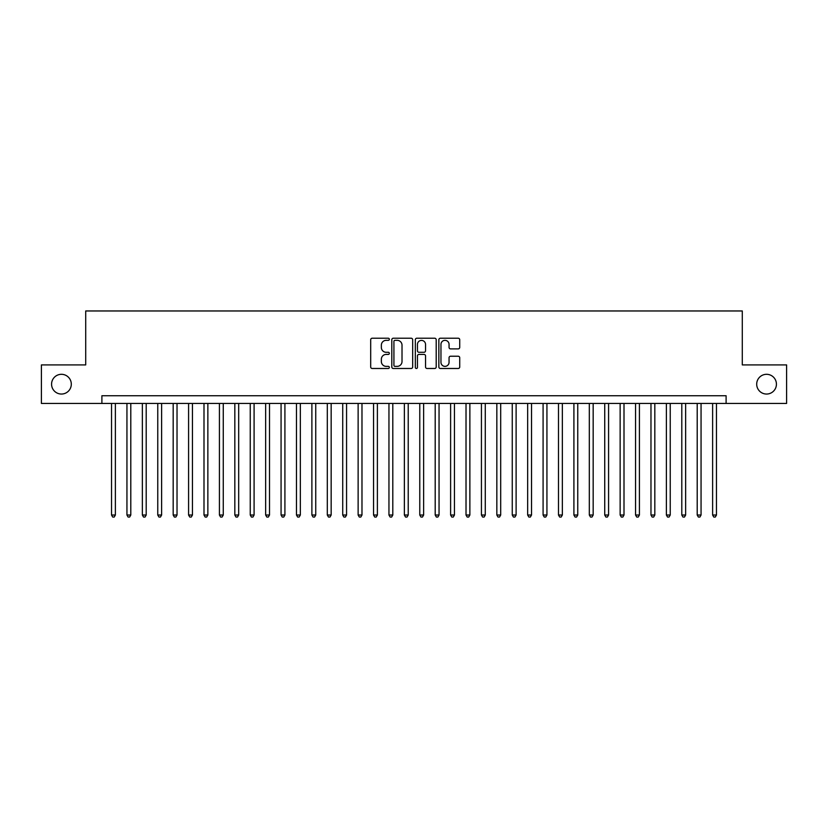 <?xml version="1.0" encoding="UTF-8"?>
<svg xmlns="http://www.w3.org/2000/svg" width="828" height="828" viewBox="0 0 828 828"><rect width="100%" height="100%" fill="white"/><g stroke="black" fill="none" stroke-linecap="round" stroke-linejoin="round"><path stroke-width="1.24" d="M389.336 339.283A1.056 1.056 0 0 0 388.28 338.228L372.207 338.228A1.511 1.511 0 0 0 370.696 339.739L370.696 366.97A1.511 1.511 0 0 0 372.207 368.481L388.28 368.481A1.056 1.056 0 0 0 389.336 367.425A1.056 1.056 0 0 0 388.28 366.359L386.2 366.359A4.844 4.844 0 0 1 381.356 361.525L381.356 359.248A4.844 4.844 0 0 1 386.2 354.415L388.28 354.415A1.056 1.056 0 0 0 389.336 353.349A1.056 1.056 0 0 0 388.28 352.293L386.2 352.293A4.844 4.844 0 0 1 381.356 347.449L381.356 345.183A4.844 4.844 0 0 1 386.2 340.339L388.28 340.339A1.056 1.056 0 0 0 389.336 339.283M756.699 384.182A9.864 9.864 0 0 0 766.562 394.045A9.864 9.864 0 0 0 776.426 384.182A9.864 9.864 0 0 0 766.562 374.308A9.864 9.864 0 0 0 756.699 384.182M51.574 384.182A9.864 9.864 0 0 0 61.438 394.045A9.864 9.864 0 0 0 71.301 384.182A9.864 9.864 0 0 0 61.438 374.308A9.864 9.864 0 0 0 51.574 384.182M458.215 348.888A1.511 1.511 0 0 0 459.726 347.377L459.726 339.739A1.511 1.511 0 0 0 458.215 338.228L440.361 338.228A1.511 1.511 0 0 0 438.85 339.739L438.85 366.97A1.511 1.511 0 0 0 440.361 368.481L458.215 368.481A1.511 1.511 0 0 0 459.726 366.97L459.726 357.737A1.511 1.511 0 0 0 458.215 356.226L450.577 356.226A1.511 1.511 0 0 0 449.055 357.737L449.055 362.312A4.047 4.047 0 0 1 445.009 366.359A4.047 4.047 0 0 1 440.962 362.312L440.962 344.386A4.047 4.047 0 0 1 445.009 340.339A4.047 4.047 0 0 1 449.055 344.386L449.055 347.377A1.511 1.511 0 0 0 450.577 348.888L458.215 348.888M101.896 403.443L41.4 403.443L41.4 364.91L85.708 364.91L85.708 310.966L742.292 310.966L742.292 364.91L786.6 364.91L786.6 403.443L726.104 403.443L726.104 395.732L101.896 395.732L101.896 403.443L726.104 403.443M412.675 339.739A1.511 1.511 0 0 0 411.164 338.228L393.31 338.228A1.511 1.511 0 0 0 391.799 339.739L391.799 366.97A1.511 1.511 0 0 0 393.31 368.481L411.164 368.481A1.511 1.511 0 0 0 412.675 366.97L412.675 339.739M416.836 338.228L434.69 338.228A1.511 1.511 0 0 1 436.201 339.739L436.201 366.97A1.511 1.511 0 0 1 434.69 368.481L427.051 368.481A1.511 1.511 0 0 1 425.54 366.97L425.54 355.926A1.511 1.511 0 0 0 424.019 354.415L418.958 354.415A1.511 1.511 0 0 0 417.447 355.926L417.447 367.425A1.056 1.056 0 0 1 416.38 368.481A1.056 1.056 0 0 1 415.325 367.425L415.325 339.739A1.511 1.511 0 0 1 416.836 338.228M394.977 340.339A1.056 1.056 0 0 0 393.921 341.395L393.921 365.303A1.056 1.056 0 0 0 394.977 366.359L397.171 366.359A4.844 4.844 0 0 0 402.015 361.525L402.015 345.183A4.844 4.844 0 0 0 397.171 340.339L394.977 340.339M425.54 344.458A4.047 4.047 0 0 0 421.493 340.411A4.047 4.047 0 0 0 417.447 344.458L417.447 350.782A1.511 1.511 0 0 0 418.958 352.293L424.019 352.293A1.511 1.511 0 0 0 425.54 350.782L425.54 344.458M111.532 403.443L111.532 515.026L115.382 515.026L115.382 403.443M115.382 515.026L114.223 517.034L112.68 517.034L111.532 515.026M126.943 403.443L126.943 515.026L130.793 515.026L130.793 403.443M130.793 515.026L129.634 517.034L128.092 517.034L126.943 515.026M142.354 403.443L142.354 515.026L146.204 515.026L146.204 403.443M146.204 515.026L145.045 517.034L143.513 517.034L142.354 515.026M157.765 403.443L157.765 515.026L161.615 515.026L161.615 403.443M161.615 515.026L160.466 517.034L158.924 517.034L157.765 515.026M173.176 403.443L173.176 515.026L177.026 515.026L177.026 403.443M177.026 515.026L175.878 517.034L174.335 517.034L173.176 515.026M188.587 403.443L188.587 515.026L192.448 515.026L192.448 403.443M192.448 515.026L191.289 517.034L189.747 517.034L188.587 515.026M203.998 403.443L203.998 515.026L207.859 515.026L207.859 403.443M207.859 515.026L206.7 517.034L205.158 517.034L203.998 515.026M219.42 403.443L219.42 515.026L223.27 515.026L223.27 403.443M223.27 515.026L222.111 517.034L220.569 517.034L219.42 515.026M234.831 403.443L234.831 515.026L238.681 515.026L238.681 403.443M238.681 515.026L237.522 517.034L235.98 517.034L234.831 515.026M250.242 403.443L250.242 515.026L254.092 515.026L254.092 403.443M254.092 515.026L252.933 517.034L251.401 517.034L250.242 515.026M265.653 403.443L265.653 515.026L269.504 515.026L269.504 403.443M269.504 515.026L268.355 517.034L266.813 517.034L265.653 515.026M281.065 403.443L281.065 515.026L284.915 515.026L284.915 403.443M284.915 515.026L283.766 517.034L282.224 517.034L281.065 515.026M296.476 403.443L296.476 515.026L300.336 515.026L300.336 403.443M300.336 515.026L299.177 517.034L297.635 517.034L296.476 515.026M311.887 403.443L311.887 515.026L315.747 515.026L315.747 403.443M315.747 515.026L314.588 517.034L313.046 517.034L311.887 515.026M327.308 403.443L327.308 515.026L331.159 515.026L331.159 403.443M331.159 515.026L329.999 517.034L328.457 517.034L327.308 515.026M342.72 403.443L342.72 515.026L346.57 515.026L346.57 403.443M346.57 515.026L345.411 517.034L343.868 517.034L342.72 515.026M358.131 403.443L358.131 515.026L361.981 515.026L361.981 403.443M361.981 515.026L360.822 517.034L359.29 517.034L358.131 515.026M373.542 403.443L373.542 515.026L377.392 515.026L377.392 403.443M377.392 515.026L376.243 517.034L374.701 517.034L373.542 515.026M388.953 403.443L388.953 515.026L392.803 515.026L392.803 403.443M392.803 515.026L391.654 517.034L390.112 517.034L388.953 515.026M404.364 403.443L404.364 515.026L408.225 515.026L408.225 403.443M408.225 515.026L407.065 517.034L405.523 517.034L404.364 515.026M419.775 403.443L419.775 515.026L423.636 515.026L423.636 403.443M423.636 515.026L422.477 517.034L420.934 517.034L419.775 515.026M435.197 403.443L435.197 515.026L439.047 515.026L439.047 403.443M439.047 515.026L437.888 517.034L436.346 517.034L435.197 515.026M450.608 403.443L450.608 515.026L454.458 515.026L454.458 403.443M454.458 515.026L453.299 517.034L451.757 517.034L450.608 515.026M466.019 403.443L466.019 515.026L469.869 515.026L469.869 403.443M469.869 515.026L468.71 517.034L467.178 517.034L466.019 515.026M481.43 403.443L481.43 515.026L485.28 515.026L485.28 403.443M485.28 515.026L484.132 517.034L482.589 517.034L481.43 515.026M496.841 403.443L496.841 515.026L500.692 515.026L500.692 403.443M500.692 515.026L499.543 517.034L498.001 517.034L496.841 515.026M512.253 403.443L512.253 515.026L516.113 515.026L516.113 403.443M516.113 515.026L514.954 517.034L513.412 517.034L512.253 515.026M527.664 403.443L527.664 515.026L531.524 515.026L531.524 403.443M531.524 515.026L530.365 517.034L528.823 517.034L527.664 515.026M543.085 403.443L543.085 515.026L546.935 515.026L546.935 403.443M546.935 515.026L545.776 517.034L544.234 517.034L543.085 515.026M558.496 403.443L558.496 515.026L562.347 515.026L562.347 403.443M562.347 515.026L561.187 517.034L559.645 517.034L558.496 515.026M573.907 403.443L573.907 515.026L577.758 515.026L577.758 403.443M577.758 515.026L576.598 517.034L575.067 517.034L573.907 515.026M589.319 403.443L589.319 515.026L593.169 515.026L593.169 403.443M593.169 515.026L592.02 517.034L590.478 517.034L589.319 515.026M604.73 403.443L604.73 515.026L608.58 515.026L608.58 403.443M608.58 515.026L607.431 517.034L605.889 517.034L604.73 515.026M620.141 403.443L620.141 515.026L624.001 515.026L624.001 403.443M624.001 515.026L622.842 517.034L621.3 517.034L620.141 515.026M635.552 403.443L635.552 515.026L639.413 515.026L639.413 403.443M639.413 515.026L638.253 517.034L636.711 517.034L635.552 515.026M650.974 403.443L650.974 515.026L654.824 515.026L654.824 403.443M654.824 515.026L653.665 517.034L652.122 517.034L650.974 515.026M666.385 403.443L666.385 515.026L670.235 515.026L670.235 403.443M670.235 515.026L669.076 517.034L667.534 517.034L666.385 515.026M681.796 403.443L681.796 515.026L685.646 515.026L685.646 403.443M685.646 515.026L684.487 517.034L682.955 517.034L681.796 515.026M697.207 403.443L697.207 515.026L701.057 515.026L701.057 403.443M701.057 515.026L699.908 517.034L698.366 517.034L697.207 515.026M712.618 403.443L712.618 515.026L716.468 515.026L716.468 403.443M716.468 515.026L715.32 517.034L713.777 517.034L712.618 515.026"/></g></svg>

